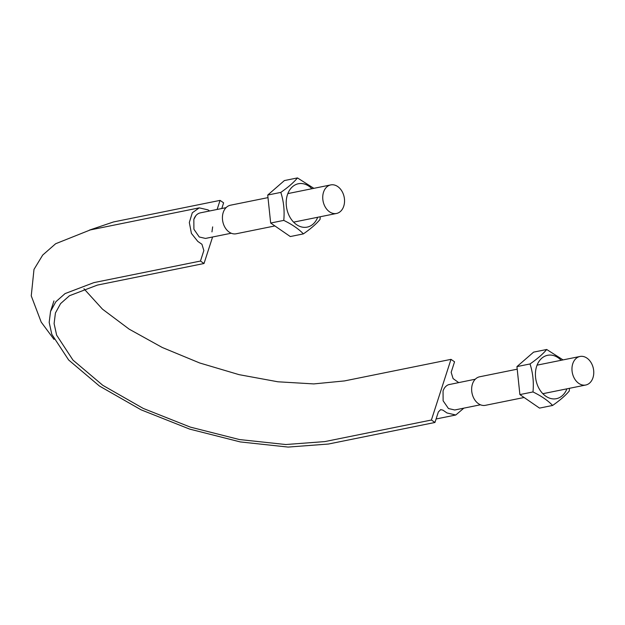 <?xml version="1.0" encoding="UTF-8"?>
<svg xmlns="http://www.w3.org/2000/svg" width="625" height="625" viewBox="0 0 625 625"><rect width="100%" height="100%" fill="white"/><g stroke="black" fill="none" stroke-linecap="round" stroke-linejoin="round"><path stroke-width="0.94" d="M458.664 382.57L453.086 378.594L451.156 372.32L454.555 361.805L450.992 359.359L431.398 420.023L324.828 441.594L285.781 444.531L239.438 439.547L190.336 427.109L143.258 408.43L102.828 385.344L72.977 360.102L56.641 335.18L54.102 323.609L55.422 313.008L60.578 303.617L69.484 295.719L97.453 285.07L204.023 263.5L200.469 261.047L203.859 250.531L201.93 244.266L197.805 241.422L191.414 233.406L189.32 222.5L192.297 212.781L199.242 207.859L207.992 209.875L209.602 210.984M463.836 408.148L455.781 415L447.023 412.977L442.898 410.141L440.664 409.617L438.359 411.953L434.961 422.469L431.398 420.023M443.039 391.039L443.164 390.648M448.547 384.695L475.281 379.211M193.828 219.445L195.844 215.672M200.273 212.875L199.078 213.234C196.633 214.281 194.883 216.344 193.836 219.414L193.906 229.242L199.242 236.977L205.484 238.43L231.234 233.227M212.656 226.883L211.961 231.891M450.992 359.359L344.422 380.93L313.797 383.914L277.906 381.789L239.047 374.648L199.672 362.969L162.242 347.477L129.156 329.148L102.469 309.148L83.922 288.742M221.789 208.516L223.617 202.836L220.062 200.383L113.484 221.953L89.383 230.125M212.586 237L204.023 263.5M220.062 200.383L217.125 209.461M434.961 422.469L328.391 444.039L288.117 447.078L240.32 441.93L189.68 429.109L141.133 409.844L99.438 386.031L68.656 360L51.797 334.297L49.18 322.359L50.547 311.43L55.859 301.75L65.047 293.602L93.891 282.617L200.469 261.047M517.211 369.18L479.656 376.781A14.562 10.734 78.6 0 0 472.023 393.18A14.562 10.734 78.6 0 0 485.43 405.32L524.102 397.492M586.945 358.109A14.562 10.734 78.6 0 0 579.969 356.477A14.562 10.734 78.6 0 0 572.344 372.875A14.562 10.734 78.6 0 0 585.75 385.016A14.562 10.734 78.6 0 0 593.75 373.297A14.562 10.734 78.6 0 0 586.945 358.109M267.984 197.617L230.43 205.219A14.562 10.734 78.6 0 0 222.805 221.625A14.562 10.734 78.6 0 0 236.211 233.766L274.883 225.938M337.719 186.547A14.562 10.734 78.6 0 0 330.75 184.914A14.562 10.734 78.6 0 0 323.117 201.312A14.562 10.734 78.6 0 0 336.531 213.461A14.562 10.734 78.6 0 0 344.531 201.742A14.562 10.734 78.6 0 0 337.719 186.547M569.469 388.312L569.273 390.977C565.633 395.406 560.078 400.227 552.609 405.453C547.984 400.578 541.445 396.07 532.984 391.945C533.906 382.258 532.922 372.93 530.031 363.961C537.477 358.758 543.031 353.938 546.703 349.484L563.062 359.898M546.703 349.484L533.609 352.133L516.938 366.609L519.891 394.594L539.516 408.102L552.609 405.453M519.891 394.594L532.984 391.945M516.938 366.609L530.031 363.961M566.922 388.828A22.133 16.312 -101.4 0 1 554.305 398.922A22.133 16.312 -101.4 0 1 545.789 396.203A22.133 16.312 -101.4 0 1 537.32 364.531A22.133 16.312 -101.4 0 1 561.148 360.281M320.242 216.758L320.055 219.414C316.414 223.844 310.859 228.672 303.383 233.891C298.766 229.016 292.219 224.516 283.766 220.391C284.688 210.695 283.703 201.367 280.812 192.398C288.258 187.203 293.812 182.375 297.477 177.922L313.844 188.336M297.477 177.922L284.383 180.57L267.719 195.055L270.672 223.039L290.289 236.547L303.383 233.891M267.719 195.055L280.812 192.398M317.703 217.266A22.133 16.312 -101.4 0 1 305.086 227.359A22.133 16.312 -101.4 0 1 296.562 224.648A22.133 16.312 -101.4 0 1 288.102 192.977A22.133 16.312 -101.4 0 1 311.922 188.727M270.672 223.039L283.766 220.391M454.75 409.984L448.461 408.531L443.125 400.805L443.055 390.969C444.109 387.898 445.852 385.836 448.297 384.789L449.492 384.43M50.547 311.43L53.945 300.922M455.781 415L436.086 418.984M54.031 339.43L41.203 322.109L31.25 295.867L33.992 269.406L42.703 255.062L55.633 243.742L90.273 229.93L199.242 207.859M480.461 404.781L454.711 409.992M579.969 356.477L537.062 365.156M585.75 385.016L542.844 393.703M226.062 207.648L200.312 212.859M330.75 184.914L287.844 193.602M336.531 213.461L293.617 222.141"/></g></svg>
